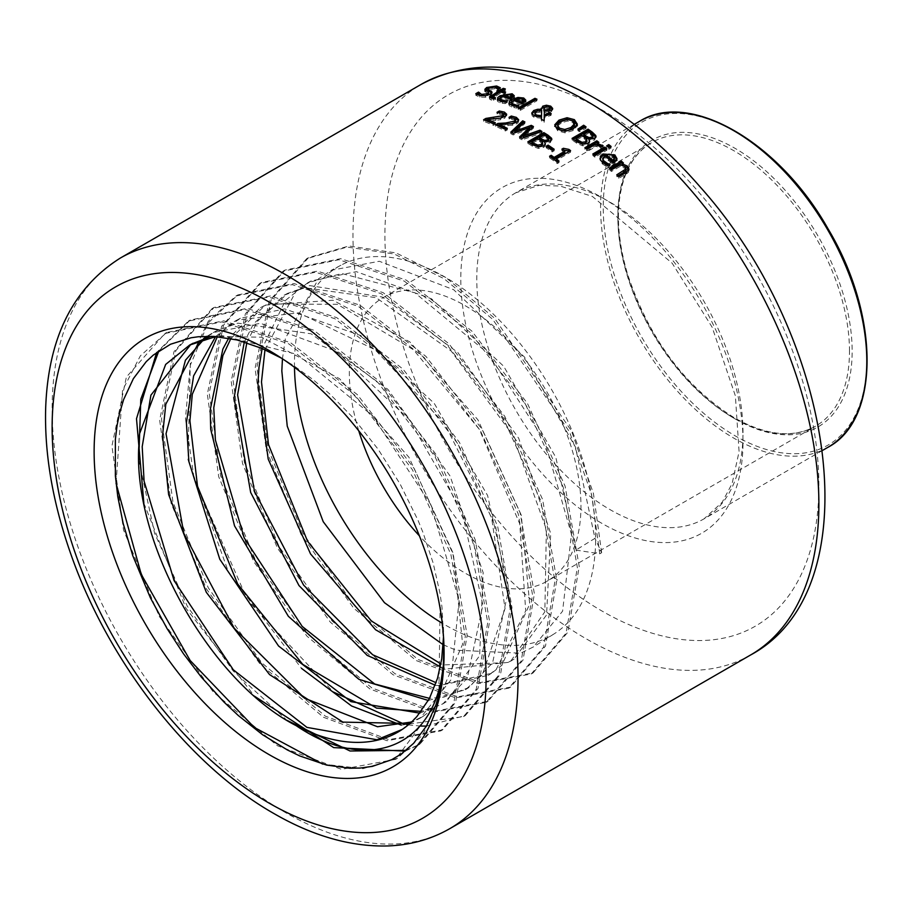 <?xml version="1.0" encoding="UTF-8"?>
<svg xmlns="http://www.w3.org/2000/svg" width="913" height="913" viewBox="0 0 913 913"><rect width="100%" height="100%" fill="white"/><g stroke="black" fill="none" stroke-linecap="round" stroke-linejoin="round"><path stroke-width="0.68" stroke-dasharray="4.57 3.42" d="M443.866 643.277L442.086 618.729L440.089 605.387L443.889 643.859M281.444 358.147L293.119 365.234L313.033 379.591L330.392 394.519L353.08 417.709L378.119 449.23L400.156 484.107L418.165 520.615L423.016 532.553L433.173 563.07L439.975 593.142L442.018 607.373L443.513 636.829M417.127 716.237L402.211 729.43M190.783 344.475L191.65 343.984M211.394 336.292L261.586 337.217L339.556 378.701L408.898 457.23L453.339 553.575L462.617 644.236L434.965 707.096L423.575 716.032L411.523 722.023M409.937 723.473L420.242 718.132L450.908 679.888L459.113 600.514L430.925 504.821L372.55 415.677L297.33 354.415L222.635 335.767L215.936 336.52M203.987 339.202L205.573 337.947M207.867 336.246L216.769 330.746L237.894 323.156L311.105 333.804L387.842 389.292L450.041 475.947L483.148 572.599L479.633 655.66L446.195 701.812L440.819 704.859L421.213 711.375M419.809 713.133L442.851 703.889L467.285 678.188L482.863 605.057L461.989 511.348L409.15 419.432L336.383 351.288L260.445 323.293L213.277 332.583L207.023 336.258M203.599 338.62L201.967 339.83M217.374 336.635L223.742 330.05L240.393 318.283L284.673 308.891L360.795 335.55L434.2 403.306L487.61 495.542L508.598 589.718L492.575 662.884L468.803 687.546L443.866 697.133L429.509 698.377M428.38 700.465L465.47 689.657L482.349 674.741L505.049 608.56L491.616 517.762L444.779 424.031L375.14 349.782L298.745 312.828L236.901 320.098L233.203 322.175L215.628 336.577M230.863 338.563L265.363 305.09L333.017 300.24L409.937 341.976L478.001 419.934L521.243 515.046L529.7 604.086L501.785 665.349L491.422 673.326L444.699 683.791L436.129 682.719M435.25 685.218L438.651 685.652L488.09 675.437L496.193 669.469L525.705 610.843L519.759 523.857L479.314 429.293L413.475 349.759L337.365 304.314L268.548 303.961L260.547 307.624L228.695 338.152M294.488 367.3A212.98 122.97 60 0 1 294.454 364.036A212.98 122.97 60 0 1 340.937 265.227A212.98 122.97 60 0 1 504.216 325.222A212.98 122.97 60 0 1 595.664 537.928A212.98 122.97 60 0 1 553.871 634.033A212.98 122.97 60 0 1 442.234 623.225M264.975 349.759L295.801 291.646L311.299 280.873L356.344 271.675L431.541 298.836L503.702 366.273L555.857 457.447L575.875 550.083L594.979 538.35L575.441 447.096L524.45 357.029L453.635 289.695L379.294 261.278L331.442 270.237L318.569 278.773L285.404 338.324L282.448 358.809M443.182 644.726L456.055 650.193L520.672 653.183L533.318 646.963L562.591 611.185L571.458 534.345L544.719 441.036L488.261 353.559L414.97 292.845L341.724 273.523L307.818 282.722L285.438 300.423L262.157 348.515M557.843 161.738A327.562 189.117 60 0 1 559.007 162.628L557.375 163.564A327.562 189.117 -120 0 0 549.58 157.801L550.779 157.116M569.392 151.307A327.562 189.117 60 0 1 570.568 152.186L556.177 160.494M564.816 152.791A327.562 189.117 -120 0 0 561.917 150.679L563.116 149.994M561.917 149.139L561.917 150.679M570.568 150.634L570.568 152.186M549.58 156.26L549.58 157.801M557.375 162.012L557.375 163.564M559.007 161.065L559.007 162.628M505.129 102.062L505.129 103.626L500.027 102.781L497.619 101.469L497.414 99.62M503.634 95.728L511.246 95.1M514.27 95.739L514.27 97.303L510.39 100.784A327.562 189.117 -120 0 0 502.093 97.988L499.959 100.225M514.03 96.47L514.27 97.303M510.39 99.22L510.39 100.784M502.093 96.413L502.093 97.988M507.331 100.784L507.331 102.347L505.129 103.626M507.206 100.852L507.206 102.313A327.562 189.117 60 0 1 507.331 102.347M504.752 102.028L507.206 102.313M501.237 101.56L504.752 102.29M511.691 97.577L510.356 96.264L507.012 96.025L503.634 97.098A327.562 189.117 60 0 1 509.968 99.197L510.105 99.118M507.012 94.45L507.012 96.025M491.708 92.989L492.073 93.754L490.292 95.671L485.454 97.257L479.827 97.109L475.833 95.294L477.077 94.564M499.103 88.47L500.335 89.348L497.802 90.821A327.562 189.117 -120 0 0 497.642 90.775L494.926 88.709L489.117 89.44L488.717 91.323M488.409 88.31L496.181 87.522M488.843 94.165L486.058 92.361L484.826 90.992L485.225 90.204M480.249 95.591L488.25 94.986M500.335 87.762L500.335 89.348M497.802 89.223L497.802 90.821M497.642 89.189L497.642 90.775M486.058 90.752L486.058 92.361M475.833 93.674L475.833 95.294M516.69 106.559L516.69 108.111L511.588 107.026L509.192 105.543L508.94 103.614M515.194 99.631L522.498 99.186M525.82 100.179L525.82 101.731L521.951 105.28A327.562 189.117 -120 0 0 513.654 101.982L511.508 104.287M525.614 100.875L525.82 101.731M521.951 103.728L521.951 105.28M513.654 100.43L513.654 101.982M518.892 105.28L518.892 106.832L516.69 108.111M518.767 105.349L518.767 106.787A327.562 189.117 60 0 1 518.892 106.832M516.313 106.501L518.767 106.787M513.323 105.999L516.313 106.684M523.252 101.914L521.916 100.464L518.573 100.088L515.194 101.092A327.562 189.117 60 0 1 521.528 103.58L521.551 103.568M518.573 98.524L518.573 100.088M503.462 89.999A327.562 189.117 60 0 1 505.323 90.513L501.876 92.498A327.562 189.117 60 0 1 505.597 93.571L503.919 94.541A327.562 189.117 -120 0 0 500.21 93.457L492.449 98.182L495.405 99.357A327.562 189.117 60 0 1 495.519 99.391L493.705 100.441L491.137 99.974L489.653 99.163L489.961 97.874M498.19 92.909A327.562 189.117 -120 0 0 496.832 92.544L498.19 91.757M505.597 91.996L505.597 93.571M503.919 92.955L503.919 94.541M500.21 91.871L500.21 93.457M492.449 96.595L492.449 98.182M495.405 97.874L495.405 99.357M495.519 97.805L495.519 99.391M493.705 98.855L493.705 100.441M505.323 88.926L505.323 90.513M496.832 90.958L496.832 92.544M536.958 99.209L536.958 100.75L520.273 110.393A327.562 189.117 -120 0 0 518.253 109.514L519.782 108.624M520.273 108.841L520.273 110.393M535.429 100.088A327.562 189.117 60 0 1 536.958 100.75M518.253 107.962L518.253 109.514M549.809 114.445A327.562 189.117 60 0 1 551.19 115.186L544.251 117.937L544.125 122.319A327.562 189.117 -120 0 0 541.386 120.801L541.443 119.295M552.491 109.206L551.429 111.706L548.633 112.63L544.376 112.39L544.262 116.613L545.198 116.191M545.597 106.844L550.71 107.688M537.426 110.85L541.363 110.827L541.295 109.103M541.489 118.302L534.002 117.275L532.176 115.86L531.902 113.828M544.125 111.432L549.124 110.724M550.128 109.526L549.284 108.43L544.97 108.693L543.851 110.302M541.614 111.785L536.479 112.847L534.87 114.855M536.342 116.567L541.5 117.252M543.931 108.191L543.931 109.731M541.363 110.222L541.363 110.827M544.376 110.85L544.376 112.39M544.251 117.937L544.262 116.613M551.19 113.657L551.19 115.186M541.386 119.261L541.386 120.801M544.125 120.778L544.125 122.319M577.358 124.202L577.358 125.743L573.113 130.57L565.044 132.853L557.717 130.799L554.819 125.96M577.278 124.625L577.358 125.743M574.425 125.469L572.542 122.251L567.338 121.007L561.198 123.004L558.14 125.56L557.66 127.067M589.513 141.663L589.239 143.763L587.835 144.984L582.562 145.818L576.674 143.193A327.562 189.117 -120 0 0 572.086 139.929L573.296 139.233M595.847 137.155L594.546 140.1L588.817 140.454M595.892 137.27L596.063 136.539M586.911 141.755L584.331 138.696A327.562 189.117 -120 0 0 581.923 136.973L576.023 140.385M592.891 135.501L592.891 137.053L590.403 134.702A327.562 189.117 -120 0 0 588.371 133.252L583.704 135.946M588.817 139.084L590.517 139.21M588.371 131.7L588.371 133.252M581.923 135.421L581.923 136.973M586.717 139.427L586.717 140.979M588.896 138.856L588.896 140.408M572.086 138.388L572.086 139.929M582.562 144.265L582.562 145.818M584.719 127.489A327.562 189.117 60 0 1 586.032 128.391L579.356 131.666A327.562 189.117 -120 0 0 577.906 130.673L579.036 129.908M586.032 126.85L586.032 128.391M579.356 130.114L579.356 131.666M577.906 129.132L577.906 130.673M605.718 149.355A327.562 189.117 60 0 1 606.848 150.28L594.865 157.196A327.562 189.117 -120 0 0 592.845 155.564L593.975 154.902M594.865 155.632L594.865 157.196M592.845 153.989L592.845 155.564M606.848 148.705L606.848 150.28M603.162 145.818L603.162 147.392L601.062 148.602A327.562 189.117 -120 0 0 600.959 148.511L595.402 145.943L586.899 150.85A327.562 189.117 -120 0 0 584.879 149.298L586.043 148.636M601.062 147.027L601.062 148.602M602.066 146.457L603.162 147.392M600.959 146.947L600.959 148.511M597.102 144.688L598.574 145.201M598.882 142.371L598.882 143.934L597.102 144.962M595.402 144.391L595.402 145.943M597.73 143.044A327.562 189.117 60 0 1 598.882 143.934M586.899 149.298L586.899 150.85M584.879 147.746L584.879 149.298M607.476 165.002L609.941 165.835A327.562 189.117 60 0 1 610.055 165.938L607.853 167.205L602.751 164.214L600.343 161.327L600.001 158.782M616.903 159.353L616.994 160.3L613.125 164.488A327.562 189.117 -120 0 0 604.828 157.321L602.683 160.14M614.415 159.878L613.091 157.378L609.747 155.883L606.369 156.431M609.747 154.308L609.747 155.883M604.828 155.746L604.828 157.321M609.941 164.408L609.941 165.835M610.055 164.34L610.055 165.938M607.853 165.618L607.853 167.205M613.125 162.891L613.125 164.488M616.994 158.714L616.994 160.3M611.082 146.468L611.082 148.032L608.982 149.241A327.562 189.117 -120 0 0 606.689 147.381L607.818 146.731M608.982 147.678L608.982 149.241M609.952 147.119A327.562 189.117 60 0 1 611.082 148.032M606.689 145.818L606.689 147.381M628.852 169.852L628.441 172.26L626.58 173.847L618.797 178.332A327.562 189.117 -120 0 0 616.777 176.426L617.839 175.821M622.312 163.575A327.562 189.117 60 0 1 623.385 164.545L622.061 165.321L623.054 165.55M625.907 170.571L624.914 168.312L620.361 166.303L611.402 171.473A327.562 189.117 -120 0 0 609.382 169.647L610.466 169.019M620.361 164.694L620.361 166.303M611.402 169.875L611.402 171.473M609.382 168.049L609.382 169.647M623.385 162.948L623.385 164.545M616.777 174.817L616.777 176.426M618.797 176.723L618.797 178.332M495.325 122.741L495.325 124.294L493.477 125.355A327.562 189.117 -120 0 0 483.628 121.292L485.237 120.368M493.477 123.814L493.477 125.355M493.796 123.62A327.562 189.117 60 0 1 495.325 124.294M483.628 119.74L483.628 121.292M495.85 118.793L495.85 120.345L487.485 121.018M500.712 118.119L500.712 119.671L495.85 120.345M487.485 119.854L500.37 118.199M506.464 115.118L504.741 118.188L500.712 119.671M499.32 112.436L501.979 112.95M503.668 115.825L502.355 114.65L497.151 113.92A327.562 189.117 -120 0 0 497.037 113.874L499.32 112.561M497.037 112.322L497.037 113.874M499.594 112.47L499.594 114.022M497.151 112.367L497.151 113.92M505.882 129.19A327.562 189.117 60 0 1 507.32 129.897L505.471 130.97A327.562 189.117 -120 0 0 495.611 126.302L497.117 125.435M518.481 120.619L518.242 122.525L516.724 123.757L512.707 125.195L499.468 126.142M515.651 121.224L514.35 119.911L509.146 118.964A327.562 189.117 -120 0 0 509.02 118.907L512.284 117.743M499.468 124.921L511.097 123.906M509.146 117.412L509.146 118.964M511.577 117.606L511.577 119.158M509.02 117.355L509.02 118.907M512.707 123.654L512.707 125.195M507.833 124.191L507.833 125.732M495.611 124.761L495.611 126.302M505.471 129.429L505.471 130.97M507.32 128.356L507.32 129.897M540.291 132.02A327.562 189.117 60 0 1 541.934 133.001L521.951 139.849A327.562 189.117 -120 0 0 519.565 138.479L520.57 137.521M541.934 131.461L541.934 133.001M521.951 138.32L521.951 139.849M519.565 136.95L519.565 138.479M533.443 126.542L533.443 128.082L523.252 137.635M532.405 127.512A327.562 189.117 60 0 1 533.443 128.082M529.574 129.007L513.152 134.941A327.562 189.117 -120 0 0 510.801 133.697L511.839 132.705M513.152 133.401L513.152 134.941M514.852 132.784L529.574 127.5M510.801 132.157L510.801 133.697M524.884 121.954L524.884 123.483L514.852 132.819M523.811 122.935A327.562 189.117 60 0 1 524.884 123.483M545.266 144.243L545.015 146.24L543.6 147.438L538.328 148.431L532.439 146.217A327.562 189.117 -120 0 0 527.862 143.375L529.152 142.622M551.612 139.837L550.322 142.633L544.582 143.181M551.635 139.894L551.84 139.164M542.676 144.482L540.108 141.732A327.562 189.117 -120 0 0 537.7 140.225L531.8 143.638M548.667 138.32L548.667 139.86L546.179 137.772A327.562 189.117 -120 0 0 544.148 136.505L539.469 139.198M544.582 141.914L546.59 141.892M544.148 134.964L544.148 136.505M537.7 138.685L537.7 140.225M542.493 142.223L542.493 143.763M544.662 141.595L544.662 143.136M527.862 141.835L527.862 143.375M538.328 146.89L538.328 148.431M554.168 149.264L554.168 150.805L552.228 151.935A327.562 189.117 -120 0 0 546.179 147.78L547.412 147.061M552.228 150.383L552.228 151.935M552.958 149.96A327.562 189.117 60 0 1 554.168 150.805M546.179 146.24L546.179 147.78M575.875 550.083L599.784 553.792L601.644 552.707L594.979 538.35M440.328 666.901L447.518 668.887L508.929 662.302L510.709 661.217L544.856 611.767L546.373 529.449L512.661 435.033L451.227 351.071L376.156 297.684L304.759 287.743L284.183 295.184L253.494 323.887L244.307 341.953M601.644 552.707L593.404 493.374L571.458 430.936L494.515 318.158L445.989 277.666L396.037 252.901L348.892 245.996L308.526 257.649L271.024 300.115L256.941 367.277L268.182 449.082L302.888 533.249L355.545 607.077L417.937 659.426L480.341 682.513L533.078 672.915L567.92 632.138L579.23 566.471L565.079 486.081L527.406 403.329L471.69 330.94L406.194 280.074L340.686 258.664L284.947 270.1L247.252 312.714L233.066 380.185L244.387 462.4L279.287 546.967L332.218 621.102L394.907 673.68L457.618 696.824L510.584 687.101L545.495 646.073L556.804 580.132L542.596 499.445L504.786 416.385L448.876 343.71L383.14 292.651L317.404 271.127L261.426 282.505L223.491 325.245L209.203 393.024L220.581 475.639L255.64 560.593L308.822 635.094L371.842 687.934L434.862 711.136L488.056 701.264L523.058 660.019L534.39 593.804L520.113 512.786L482.132 429.384L425.994 356.458L360.03 305.204L294.043 283.555L237.825 294.922L208.153 322.974L190.258 365.291L185.453 418.588L194.115 478.674L247.571 600.092L333.348 692.02M404.527 724.294L406.787 724.682M408.248 724.911L420.163 726.04M426.417 726.086L465.356 715.53L500.564 674.125L511.988 607.613L497.642 526.185L459.456 442.394L403.044 369.126L336.771 317.667L270.476 295.949L214.03 307.476L175.855 350.626L161.521 418.953L172.979 502.184L208.29 587.812L261.883 662.929L325.405 716.203L388.938 739.656L442.611 729.841L478.058 688.311L489.585 621.491L475.182 539.674L436.836 455.484L380.173 381.862L313.581 330.141L246.967 308.366L190.292 320.018L158.828 350.923M138.742 459.867L154.548 533.112L187.291 606.198L233.226 670.998L287.024 720.368M406.068 750.36L419.946 744.118L455.576 702.439L467.159 635.334L452.734 553.198L414.274 468.654L357.405 394.69L290.539 342.706L223.651 320.817L166.737 332.469L140.328 355.887L122.536 390.285L116.065 483.376M322.688 764.078L362.986 768.666L397.475 758.281L422.696 734.999L438.833 700.237L440.089 605.387M599.784 553.792L591.544 494.458L569.598 432.009L492.643 319.242L444.117 278.739L394.176 253.985L347.031 247.069L306.654 258.721L269.164 301.187L255.069 368.35L266.322 450.166L301.016 534.333L353.685 608.149L416.066 660.51L478.48 683.586L531.218 673.999L566.06 633.211L577.37 567.544L563.218 487.154L525.534 404.402L469.83 332.012L404.333 281.147L338.826 259.737L283.087 271.172L245.38 313.798L231.206 381.257L242.516 463.473L277.415 548.04L330.346 622.175L393.035 674.753L455.747 697.909L508.724 688.174L543.623 647.146L554.944 581.204L540.736 500.518L502.915 417.458L447.005 344.783L381.28 293.735L315.544 272.2L259.566 283.578L221.619 326.318L207.342 394.096L218.709 476.712L253.78 561.666L306.962 636.167L369.97 689.007L433.002 712.208L486.195 702.337L521.186 661.092L532.53 594.877L518.242 513.859L480.272 430.468L424.123 357.531L358.158 306.289L292.183 284.628L235.965 296.006L208.301 321.193L190.44 358.604L187.964 459.673L228.741 572.793L301.484 668.35M401.218 725.105L463.496 716.602L498.692 675.209L510.127 608.686L495.782 527.258L457.596 443.467L401.184 370.21L334.911 318.74L268.616 297.033L212.17 308.548L173.984 351.71L159.649 420.026L171.108 503.257L206.418 588.885L260.022 664.013L323.544 717.287L387.078 740.728L440.739 730.914L476.187 689.395L487.725 622.575L473.322 540.747L434.976 456.557L378.313 382.935L311.71 331.214L245.106 309.439L188.432 321.102L156.671 352.464M143.866 503.211L185.99 608.252L254.647 696.311M405.121 751.125L418.086 745.191L453.704 703.512L465.299 636.418L450.862 554.271L412.414 469.727L355.545 395.763L288.668 343.779L221.791 321.89L164.876 333.542L126.382 377.058L111.922 445.966L123.517 529.939L159.204 616.309L213.311 692.031L277.381 745.716L341.485 769.328L395.614 759.354L435.912 704.927M246.807 342.729L257.489 321.273L287.675 293.347L309.769 285.598L382.216 296.999L457.79 352.452L518.71 438.297L550.71 533.534L546.556 614.94L514.042 659.106L507.708 662.633L444.003 664.892L440.899 663.899M358.763 430.81A163.781 94.564 60 0 1 349.337 372.527A163.781 94.564 60 0 1 383.255 297.547A163.781 94.564 60 0 1 509.465 341.428A163.781 94.564 60 0 1 580.953 506.247A163.781 94.564 60 0 1 547.035 581.227A163.781 94.564 60 0 1 419.375 535.805M500.027 101.217L500.027 102.781M511.497 98.581L511.497 100.156M502.629 101.8L502.629 103.363M510.356 94.69L510.356 96.264M494.926 87.1L494.926 88.709M489.117 87.819L489.117 89.44M490.292 94.073L490.292 95.671M485.454 95.66L485.454 97.257M479.827 95.5L479.827 97.109M488.215 91.825L488.215 93.423M511.588 105.463L511.588 107.026M523.058 103.101L523.058 104.653M514.19 106.193L514.19 107.745M521.916 98.912L521.916 100.464M494.504 95.169L494.504 96.755M491.137 98.387L491.137 99.974M544.97 107.152L544.97 108.693M549.284 106.889L549.284 108.43M536.479 111.306L536.479 112.847M539.389 110.325L539.389 111.865M551.429 110.176L551.429 111.706M548.633 111.101L548.633 112.63M534.002 115.734L534.002 117.275M550.151 114.251L550.151 115.791M573.113 129.03L573.113 130.57M565.044 131.312L565.044 132.853M557.717 129.258L557.717 130.799M572.542 120.721L572.542 122.251M567.338 119.477L567.338 121.007M561.198 121.463L561.198 123.004M590.403 133.161L590.403 134.702M584.331 137.144L584.331 138.696M594.546 138.548L594.546 140.1M587.835 143.421L587.835 144.984M576.674 141.641L576.674 143.193M599.955 146.034L599.955 147.598M613.091 155.792L613.091 157.378M605.353 164.397L605.353 165.983M602.751 162.628L602.751 164.214M614.221 162.263L614.221 163.849M624.914 166.702L624.914 168.312M626.58 172.226L626.58 173.847M504.741 116.636L504.741 118.188M502.355 113.098L502.355 114.65M514.35 118.37L514.35 119.911M516.724 122.216L516.724 123.757M546.179 136.231L546.179 137.772M540.108 140.191L540.108 141.732M550.322 141.093L550.322 142.633M543.6 145.897L543.6 147.438M532.439 144.688L532.439 146.217M750.646 654.963A329.445 190.212 60 0 1 585.918 638.644A329.445 190.212 60 0 1 352.966 235.155A329.445 190.212 60 0 1 421.201 84.35M120.356 258.037A329.445 190.212 -120 0 0 52.132 408.853A329.445 190.212 -120 0 0 285.084 812.342A329.445 190.212 -120 0 0 449.801 828.65M849.489 351.208A163.781 94.564 -120 0 0 778.002 186.389A163.781 94.564 -120 0 0 651.791 142.508A163.781 94.564 -120 0 0 617.873 217.488A163.781 94.564 -120 0 0 733.687 418.074A163.781 94.564 -120 0 0 815.571 426.188A163.781 94.564 -120 0 0 849.489 351.208M735.011 418.839A165.664 95.648 60 0 1 617.873 215.947A165.664 95.648 60 0 1 735.011 148.317A165.664 95.648 60 0 1 852.16 351.208A165.664 95.648 60 0 1 735.011 418.839M866.802 359.665A186.378 107.597 -120 0 0 735.011 131.404A186.378 107.597 -120 0 0 603.231 207.491A186.378 107.597 -120 0 0 735.011 435.752A186.378 107.597 -120 0 0 866.802 359.665M827.806 447.381A188.261 108.693 60 0 1 733.687 438.057A188.261 108.693 60 0 1 600.571 207.491A188.261 108.693 60 0 1 639.557 121.315M742.999 432.671A188.261 108.693 -120 0 0 660.829 243.223A188.261 108.693 -120 0 0 515.754 192.791A188.261 108.693 -120 0 0 476.769 278.967A188.261 108.693 -120 0 0 609.884 509.534A188.261 108.693 -120 0 0 704.014 518.858A188.261 108.693 -120 0 0 742.999 432.671M601.895 523.366A199.548 115.209 60 0 1 460.791 278.967A199.548 115.209 60 0 1 601.895 197.505A199.548 115.209 60 0 1 742.999 441.892A199.548 115.209 60 0 1 601.895 523.366M818.881 485.705A306.859 177.168 -120 0 0 601.895 109.88A306.859 177.168 -120 0 0 384.921 235.155A306.859 177.168 -120 0 0 601.895 610.98A306.859 177.168 -120 0 0 818.881 485.705M288.154 362.119L274.733 353.867M443.456 627.277L443.844 641.325M443.889 643.14L443.992 647.043M400.967 730.263L400.339 730.651M423.575 716.032L420.242 718.132M216.769 330.734L213.277 332.583M446.195 701.8L442.862 703.9M240.393 318.272L236.912 320.109M468.803 687.569L465.47 689.669M264.028 305.798L260.547 307.635M491.422 673.326L488.09 675.426M340.937 265.227L331.442 270.237M311.299 280.862L307.807 282.699M553.871 634.033L533.318 646.963M497.186 100.441L497.186 98.866M514.27 97.2L514.27 95.637M492.073 93.754L492.073 92.156M508.746 104.413L508.746 102.849M525.831 101.617L525.831 100.065M489.505 98.718L489.505 97.132M552.696 110.005L552.696 108.464M541.158 109.822L541.158 108.282M531.731 114.593L531.731 113.052M577.37 125.423L577.37 123.883M589.65 142.462L589.65 140.899M617.005 160.14L617.005 158.554M599.909 159.547L599.909 157.972M628.977 170.663L628.977 169.053M506.681 115.883L506.681 114.33M518.675 121.383L518.675 119.843M545.426 145.019L545.426 143.478M306.654 258.721L308.526 257.649M531.218 673.999L533.078 672.915M283.087 271.172L284.947 270.1M508.724 688.174L510.584 687.101M259.566 283.578L261.426 282.505M486.195 702.337L488.056 701.264M235.965 296.006L237.825 294.922M463.496 716.602L465.356 715.53M212.17 308.548L214.03 307.476M440.739 730.914L442.611 729.841M188.432 321.102L190.292 320.018M418.086 745.191L419.946 744.118M164.876 333.542L166.737 332.469M395.614 759.354L397.475 758.281M287.663 293.335L284.183 295.173M514.042 659.095L510.698 661.195M383.255 297.547L651.791 142.508C633.451 153.361 622.586 173.139 619.185 201.841C616.926 223.913 619.767 248.165 627.71 274.573C649.303 338.94 684.944 386.747 734.623 417.983C766.452 435.684 793.431 438.411 815.571 426.188L547.035 581.227M634.273 124.362L515.754 192.791L539.184 185.35L560.194 186.058L592.434 196.466L672.196 263.241L712.129 327.162L735.364 395.843L739.085 451.604L732.123 483.559L722.194 502.253L704.014 518.858L822.522 450.429"/><path stroke-width="1.37" d="M443.889 643.859L443.341 665.976L439.347 692.602L435.912 704.927M215.936 336.52L189.653 345.068L165.664 364.435L139.495 433.926L138.673 448.534C134.222 547.583 212.33 682.924 296.223 725.687C375.551 779.599 445.898 740.101 443.901 647.34L443.866 643.277M435.9 704.916L426.462 726.018L413.657 743.273L401.537 753.807L391.768 759.662L372.413 766.361L360.144 768.05L349.759 768.232L326.649 765.071L299.772 755.953L287.344 749.938L262.624 734.76L238.407 715.621L223.959 702.04L201.408 677.206L183.467 653.742L167.045 628.543L150.337 597.684L132.819 555.8L123.129 523.366L117.766 496.489L115.369 475.764L115.358 439.495L117.081 425.412L119.489 413.532L123.643 399.529L133.401 378.598L146.274 361.605L153.338 355.054L170.526 344.247L191.102 337.764L198.315 336.749L213.916 336.395L237.163 339.978L261.506 348.241L281.444 358.147M444.083 653.594A247.457 142.873 -120 0 0 443.992 647.043A247.457 142.873 -120 0 0 274.733 353.867A247.457 142.873 -120 0 0 94.165 447.233A247.457 142.873 -120 0 0 267.235 753.522A247.457 142.873 -120 0 0 444.083 653.594M402.211 729.43L376.864 739.747L306.939 727.387L233.272 669.777L174.086 580.611L144.083 481.151L142.2 446.64L150.919 395.135L190.783 344.475M443.513 636.829L441.709 658.946L437.521 678.291L429.35 698.673L417.127 716.226A219.896 126.953 60 0 1 400.339 730.651A219.896 126.953 60 0 1 296.223 725.698M191.65 343.984L211.394 336.292M411.523 722.023L377.503 726.748L304.577 698.24L234.207 628.224L183.821 533.363L166.04 433.766M201.967 339.83L198.874 342.352L165.789 404.231L162.537 435.604L168.631 494.572L206.304 592.297L269.518 674.547L342.9 722.115L409.937 723.473M166.04 433.686L185.442 360.213L203.987 339.202M205.573 337.947L207.867 336.246M421.213 711.375L376.544 708.1L302.751 664.379L237.7 584.023L197.505 486.184L189.915 420.756L192.301 394.222L217.374 336.635M215.628 336.577L193.602 375.905L186.4 422.662L188.888 461.579L219.782 559.224L278.568 646.005L350.946 701.652L419.809 713.133M207.023 336.258L203.599 338.62M429.509 698.377L374.695 683.997L302.192 626.409L244.285 538.054L215.388 439.998L213.768 407.814L222.875 355.648L230.863 338.563M228.695 338.152L222.852 349.086L210.241 409.72L210.698 429.281L234.538 525.877L288.337 616.275L358.969 679.363L428.38 700.465M436.129 682.719L372.687 654.769L303.561 585.062L254.442 491.24L237.608 394.941M244.307 341.953L234.07 397.863L250.664 492.438L298.962 585.518L367.129 655.351L435.25 685.218M282.448 358.809L281.82 370.895L287.241 426.131L323.225 521.7L384.464 602.694L443.182 644.726M440.899 663.899L371.271 620.931L307.498 541.147L268.502 444.551L261.483 381.931L264.975 349.759M262.157 348.515L258.972 367.494L257.945 383.825M442.234 623.225A212.98 122.97 60 0 1 294.488 367.3M556.177 158.942A329.445 190.212 60 0 1 559.007 161.065L557.375 162.012A329.445 190.212 -120 0 0 549.58 156.26L551.212 155.313A329.445 190.212 60 0 1 554.111 157.424L564.816 151.238A329.445 190.212 -120 0 0 561.917 149.139L563.378 148.294L568.913 149.401A329.445 190.212 60 0 1 570.568 150.634L556.177 158.942L556.177 160.494A327.562 189.117 60 0 1 557.843 161.738M563.116 149.994L568.913 150.953A327.562 189.117 60 0 1 569.392 151.307M550.779 157.116L551.212 156.865A327.562 189.117 60 0 1 554.111 158.976L564.816 152.791L564.816 151.238M563.378 148.294L563.378 149.835M554.111 157.424L554.111 158.976M568.913 149.401L568.913 150.953M551.212 155.313L551.212 156.865M497.414 99.62L503.634 95.728M504.752 100.727L507.206 100.75A329.445 190.212 60 0 1 507.331 100.784L505.129 102.062L497.711 99.985L497.79 97.52L500.198 95.694L512.125 93.777L514.27 95.739L510.39 99.22A329.445 190.212 -120 0 0 502.093 96.413L500.404 97.68L500.221 99.323L504.752 100.727L504.752 102.028M511.246 95.1L514.27 97.303M499.959 98.65L499.959 100.225L501.237 101.56M509.968 99.197L511.691 97.577L511.691 96.002L510.356 94.69L507.012 94.45L503.634 95.523A329.445 190.212 60 0 1 509.968 97.634L511.714 95.819L511.691 97.2M509.968 97.634L509.968 99.072M503.634 95.523L503.634 96.904M488.717 91.323L488.717 89.714L492.073 92.156L490.292 94.073L485.454 95.66L479.827 95.5L475.833 93.674L478.503 92.133A329.445 190.212 60 0 1 478.652 92.167L481.516 94.404L487.736 93.708L488.215 91.825L484.826 89.371L486.675 87.5L496.626 86.005L500.335 87.762L497.802 89.223A329.445 190.212 -120 0 0 497.642 89.189L494.926 87.1L489.117 87.819L488.717 89.714L488.033 88.938L488.067 90.741L491.708 92.989M496.181 87.522L499.103 88.47M484.826 90.992L488.409 88.31M487.736 95.306L488.215 93.423M477.077 94.564L478.503 93.754A327.562 189.117 60 0 1 478.652 93.777L480.249 95.591M488.843 94.165L488.215 91.825M478.652 92.167L478.652 93.777M478.503 92.133L478.503 93.754M508.94 103.614L515.194 99.631M516.313 105.132L518.767 105.235A329.445 190.212 60 0 1 518.892 105.28L516.69 106.559L509.328 104.128L509.294 101.503L511.759 99.585L517.945 97.463L523.685 97.999L525.82 100.179L521.951 103.728A329.445 190.212 -120 0 0 513.654 100.43L511.965 101.72L511.828 103.511L516.313 105.132L516.313 106.501M522.498 99.186L525.82 101.731M511.508 102.724L511.896 105.143L513.403 106.022M521.528 102.028L521.528 103.557L523.252 101.914L523.252 100.362L521.916 98.912L518.573 98.524L515.194 99.54A329.445 190.212 60 0 1 521.528 102.028L523.275 100.156L523.252 101.514M515.194 99.54L515.194 101.012M493.397 99.106L492.358 98.421L492.358 96.789M498.19 91.757L498.498 91.585A327.562 189.117 60 0 1 499.856 91.939L503.303 89.953A327.562 189.117 60 0 1 503.462 89.999M489.961 97.874L498.19 92.909L498.19 91.311A329.445 190.212 -120 0 0 496.832 90.958L498.498 89.988A329.445 190.212 60 0 1 499.856 90.353L503.303 88.367A329.445 190.212 60 0 1 505.323 88.926L501.876 90.912A329.445 190.212 60 0 1 505.597 91.996L503.919 92.955A329.445 190.212 -120 0 0 500.21 91.871L492.358 96.835M492.449 96.595L495.405 97.874M495.405 97.771A329.445 190.212 60 0 1 495.519 97.805L493.705 98.855L489.505 97.132L498.19 91.311M501.876 90.912L501.876 92.35M503.303 88.367L503.303 89.953M499.856 90.353L499.856 91.939M498.498 89.988L498.498 91.585M536.958 99.209L520.273 108.841A329.445 190.212 -120 0 0 518.253 107.962L534.938 98.33A329.445 190.212 60 0 1 536.958 99.209M534.938 98.33L534.938 99.871A327.562 189.117 60 0 1 535.429 100.088M519.782 108.624L534.938 99.871M544.262 116.613L549.09 114.057A327.562 189.117 60 0 1 549.809 114.445M549.866 107.323L552.491 109.206M541.295 109.103L542.767 107.711L546.419 106.775M531.902 113.828L533.751 112.059L537.631 110.827M541.443 119.295L541.489 116.761L534.002 115.734L531.731 113.052L533.751 110.519L537.631 109.286L541.363 109.286L541.363 110.222M548.291 111.135L550.128 109.526L549.284 106.889L544.97 107.152L543.931 108.191L543.851 110.302M543.931 109.731L544.353 111.477M541.5 117.252L541.614 110.245L536.479 111.306L534.87 113.212L536.342 115.027L541.5 115.711L541.489 117.252M536.342 115.027L536.353 116.579L535.189 115.711L534.87 113.315M543.931 108.191L544.125 111.432M544.125 109.891L547.024 109.971L547.024 111.181M547.024 109.971L550.128 107.985M541.5 115.711L541.614 110.245M541.158 108.282L541.363 109.286L542.767 106.17L546.419 105.235L546.419 106.593M546.419 105.235L550.71 106.148L552.696 108.464L551.429 110.176L548.633 111.101L544.376 110.85L544.125 120.778A329.445 190.212 -120 0 0 541.386 119.261L541.489 116.761M544.262 115.072L549.09 112.516L549.09 114.057M549.09 112.516A329.445 190.212 60 0 1 551.19 113.657L544.251 116.396M567.064 117.731L574.368 119.649L577.358 124.202L573.113 129.03L565.044 131.312L557.717 129.258L554.739 124.83L558.984 120.139L567.064 117.731L567.064 119.261L574.368 121.189L577.358 125.743M554.739 126.371L558.984 121.68L567.064 119.261M574.425 125.469L574.471 123.426L574.425 125.469L570.899 129.11L567.441 130.605L562.168 130.81L559.578 129.749L558.105 128.425L557.66 125.526L559.578 128.208L564.77 129.498L570.899 127.569L574.425 123.928L572.542 120.721L567.338 119.477L561.198 121.463L558.414 123.654L557.66 125.526M588.817 138.902L589.604 141.355L587.835 143.421L582.562 144.265L576.674 141.641A329.445 190.212 -120 0 0 572.086 138.388L588.063 129.167A329.445 190.212 60 0 1 592.297 132.168L595.847 135.603L594.546 138.548L588.817 138.902L589.513 141.663M573.296 139.233L588.063 130.707A327.562 189.117 60 0 1 592.297 133.72L595.892 137.27M576.023 138.833A329.445 190.212 60 0 1 577.746 140.066L582.049 142.314L585.53 141.823L586.717 139.427L584.331 137.144A329.445 190.212 -120 0 0 581.923 135.421L576.023 138.833L576.023 140.385A327.562 189.117 60 0 1 577.746 141.606L582.049 143.866L585.53 143.375L586.717 140.979M590.517 139.21L592.971 137.441L592.971 135.889L590.403 133.161A329.445 190.212 -120 0 0 588.371 131.7L583.704 134.405A329.445 190.212 60 0 1 586.112 136.128L589.09 137.601L592.035 137.076L592.891 135.501M583.704 134.405L583.704 135.946A327.562 189.117 60 0 1 586.112 137.68L589.09 139.153M582.049 142.314L582.049 143.866M586.911 141.755L586.717 139.427M596.063 136.539L595.847 137.155M588.063 129.167L588.063 130.707M583.647 125.229A329.445 190.212 60 0 1 586.032 126.85L579.356 130.114A329.445 190.212 -120 0 0 577.906 129.132L583.647 125.229L583.647 126.77A327.562 189.117 60 0 1 584.719 127.489M579.036 129.908L583.647 126.77M593.975 154.902L604.828 148.636A327.562 189.117 60 0 1 605.718 149.355M604.828 147.073A329.445 190.212 60 0 1 606.848 148.705L594.865 155.632A329.445 190.212 -120 0 0 592.845 153.989L604.828 147.073L604.828 148.636M597.102 143.409L603.162 145.818L601.062 147.027A329.445 190.212 -120 0 0 600.959 146.947L595.402 144.391L586.899 149.298A329.445 190.212 -120 0 0 584.879 147.746L596.862 140.819A329.445 190.212 60 0 1 598.882 142.371L597.102 143.409L597.102 144.688M598.574 145.201L602.066 146.457M596.862 140.819L596.862 142.382A327.562 189.117 60 0 1 597.73 143.044M586.043 148.636L596.862 142.382M609.941 164.237A329.445 190.212 60 0 1 610.055 164.34L607.853 165.618L602.751 162.628L600.503 160.049L600.446 156.169L602.922 153.966L614.86 154.936L616.994 158.714L613.125 162.891A329.445 190.212 -120 0 0 604.828 155.746L602.683 158.463L603.059 161.51L607.476 165.002L607.476 163.416L609.941 164.408M600.001 158.782L602.922 155.541L609.119 154.126L614.86 156.522L616.994 160.3M606.369 154.856A329.445 190.212 60 0 1 612.703 160.277L614.415 158.291L613.091 155.792L609.747 154.308L606.369 154.856L606.369 156.431A327.562 189.117 60 0 1 612.703 161.863L614.415 159.296M612.703 160.277L612.703 161.863M602.683 158.565L603.561 160.665L607.476 163.416M611.082 146.468L608.982 147.678A329.445 190.212 -120 0 0 606.689 145.818L608.788 144.608A329.445 190.212 60 0 1 611.082 146.468M608.788 144.608L608.788 146.171A327.562 189.117 60 0 1 609.952 147.119M607.818 146.731L608.788 146.171M622.061 165.321L627.368 167.695L628.852 169.852M610.466 169.019L621.376 162.731A327.562 189.117 60 0 1 622.312 163.575M617.839 175.821L623.613 172.489L625.907 170.571L625.907 169.578M621.376 161.133A329.445 190.212 60 0 1 623.385 162.948L622.061 163.724L627.368 166.086L628.977 169.053L626.58 172.226L618.797 176.723A329.445 190.212 -120 0 0 616.777 174.817L625.907 168.962L624.914 166.702L620.361 164.694L611.402 169.875A329.445 190.212 -120 0 0 609.382 168.049L621.376 161.133L621.376 162.731M622.061 163.724L622.061 165.173M485.899 118.428L502.447 115.768L503.668 114.273L502.355 113.098L497.151 112.367A329.445 190.212 -120 0 0 497.037 112.322L499.32 111.009L504.364 112.094L506.681 114.239L505.676 115.997L500.712 118.119L487.485 119.455A329.445 190.212 60 0 1 495.325 122.741L493.477 123.814A329.445 190.212 -120 0 0 483.628 119.74L485.899 118.428L485.899 119.991L487.485 119.854M487.485 119.455L487.485 121.018A327.562 189.117 60 0 1 493.796 123.62M485.237 120.368L485.899 119.991M500.37 118.199L503.679 115.928L503.668 114.273M501.979 112.95L506.464 115.118M499.32 111.009L499.32 112.436M499.468 124.602A329.445 190.212 60 0 1 507.32 128.356L505.471 129.429A329.445 190.212 -120 0 0 495.611 124.761L497.882 123.449L505.585 123.004L514.441 121.212L515.651 119.671L514.35 118.37L509.146 117.412A329.445 190.212 -120 0 0 509.02 117.355L511.303 116.042L516.347 117.378L518.675 119.74L517.671 121.566L512.707 123.654L499.468 124.602L499.468 126.142A327.562 189.117 60 0 1 505.882 129.19M511.303 117.594L516.347 118.918L518.481 120.619M511.097 123.906L514.441 122.753L515.662 121.326L515.651 119.671M497.117 125.435L499.468 124.921M511.303 116.042L511.303 117.572M497.882 123.449L497.882 124.99M531.275 125.343L531.275 126.884L513.152 133.401A329.445 190.212 -120 0 0 510.801 132.157L522.692 120.836A329.445 190.212 60 0 1 524.884 121.954L514.852 131.278L531.275 125.343A329.445 190.212 60 0 1 533.443 126.542L523.252 136.094L539.845 130.217A329.445 190.212 60 0 1 541.934 131.461L521.951 138.32A329.445 190.212 -120 0 0 519.565 136.95L529.574 127.478L529.574 129.007L520.57 137.521M539.845 130.217L539.845 131.757A327.562 189.117 60 0 1 540.291 132.02M523.252 136.094L523.252 137.635L539.845 131.757M531.275 126.884A327.562 189.117 60 0 1 532.405 127.512M514.852 131.278L514.852 132.784M522.692 120.836L522.692 122.376A327.562 189.117 60 0 1 523.811 122.935M511.839 132.705L522.692 122.376M544.582 141.641L545.381 143.912L543.6 145.897L538.328 146.89L532.439 144.688A329.445 190.212 -120 0 0 527.862 141.835L543.84 132.613A329.445 190.212 60 0 1 548.062 135.238L551.612 138.297L550.322 141.093L544.582 141.641L545.266 144.243M529.152 142.622L543.84 134.154A327.562 189.117 60 0 1 548.062 136.779L551.635 139.894M531.8 142.097A329.445 190.212 60 0 1 533.523 143.17L537.814 145.099L541.295 144.494L542.493 142.223L540.108 140.191A329.445 190.212 -120 0 0 537.7 138.685L531.8 142.097L531.8 143.638A327.562 189.117 60 0 1 533.523 144.71L537.814 146.639L541.295 146.034L542.493 143.763M546.59 141.892L548.747 140.225L548.747 138.685L546.179 136.231A329.445 190.212 -120 0 0 544.148 134.964L539.469 137.658A329.445 190.212 60 0 1 541.877 139.175L544.856 140.431L547.811 139.815L548.667 138.32M539.469 137.658L539.469 139.198A327.562 189.117 60 0 1 541.877 140.705L544.856 141.972M537.814 145.099L537.814 146.639M542.676 144.482L542.493 142.223M551.84 139.164L551.612 139.837M543.84 132.613L543.84 134.154M554.168 149.264L552.228 150.383A329.445 190.212 -120 0 0 546.179 146.24L548.12 145.11A329.445 190.212 60 0 1 554.168 149.264M548.12 145.11L548.12 146.651A327.562 189.117 60 0 1 552.958 149.96M547.412 147.061L548.12 146.651M257.945 383.837L268.217 459.125L310.546 553.929L375.574 629.753L440.328 666.901M333.348 692.02L404.527 724.294M406.787 724.682L408.248 724.911M420.163 726.04L426.417 726.086M158.828 350.923L140.807 399.175L138.742 459.867M287.024 720.368L350.044 751L406.068 750.36M116.065 483.376L141.253 574.368L190.121 660.464L254.259 727.399L322.688 764.078M301.484 668.35L351.573 705.977L401.218 725.105M156.671 352.464L136.505 418.713L143.866 503.211M254.647 696.311L333.69 747.61L405.121 751.125M237.608 394.861L246.807 342.729M419.375 535.805A163.781 94.564 60 0 1 358.763 430.81M500.198 95.694L500.198 97.269M512.125 93.777L512.125 95.351M501.762 100.19L501.762 101.663M496.626 86.005L496.626 87.614M491.148 90.958L491.148 92.555M486.675 87.5L486.675 89.12M487.736 93.708L487.736 95.146M481.516 94.404L481.516 95.785M511.759 99.585L511.759 101.149M523.685 97.999L523.685 99.563M513.323 104.436L513.323 105.999M493.397 97.52L493.397 98.821M491.548 95.146L491.548 96.744M549.124 109.183L549.124 110.724M550.71 106.148L550.71 107.688M542.767 106.17L542.767 107.711M537.631 109.286L537.631 110.781M533.751 110.519L533.751 112.059M574.368 119.649L574.368 121.189M558.984 120.139L558.984 121.68M570.899 127.569L570.899 129.11M586.112 136.128L586.112 137.68M589.09 137.601L589.09 138.913M592.035 137.076L592.035 138.628M577.746 140.066L577.746 141.606M585.53 141.823L585.53 143.375M592.297 132.168L592.297 133.72M602.409 145.133L602.409 146.251M604.486 161.59L604.486 163.176M614.86 154.936L614.86 156.522M602.922 153.966L602.922 155.541M623.613 170.868L623.613 172.489M627.368 166.086L627.368 167.695M493.591 117.743L493.591 118.998M502.447 115.768L502.447 117.321M504.364 112.094L504.364 113.646M503.668 114.49L503.668 115.825M515.651 119.9L515.651 121.224M516.347 117.378L516.347 118.918M514.441 121.212L514.441 122.753M505.585 123.004L505.585 124.328M541.877 139.175L541.877 140.705M544.856 140.431L544.856 141.652M547.811 139.815L547.811 141.355M533.523 143.17L533.523 144.71M541.295 144.494L541.295 146.034M548.062 135.238L548.062 136.779M818.881 504.147A329.445 190.212 60 0 1 750.646 654.963L449.801 828.65A329.445 190.212 -120 0 0 518.036 677.834A329.445 190.212 -120 0 0 374.227 346.301A329.445 190.212 -120 0 0 120.356 258.037L421.201 84.35A329.445 190.212 60 0 1 675.072 172.603A329.445 190.212 60 0 1 818.881 504.147M639.557 121.315A188.261 108.693 60 0 1 784.621 171.747A188.261 108.693 60 0 1 866.802 361.206A188.261 108.693 60 0 1 827.806 447.381C880.269 419.991 879.961 315.145 827.977 228.707C778.88 141.424 689.132 89.851 639.557 121.315L634.273 124.362M269.107 803.12A306.859 177.168 60 0 1 52.132 427.295A306.859 177.168 60 0 1 269.107 302.02A306.859 177.168 60 0 1 486.081 677.834A306.859 177.168 60 0 1 269.107 803.12M193.134 343.208L189.642 345.046M822.522 450.429L827.806 447.381M421.201 84.35C470.925 58.192 526.915 61.753 589.136 95.043C628.692 116.533 665.782 147.267 700.419 187.233C835.612 338.244 873.159 589.022 750.646 654.963M120.356 258.037C72.846 288.029 47.944 338.289 45.65 408.819C44.486 453.818 52.555 501.305 69.856 551.281C107.015 659.985 188.01 764.774 273.786 813.46C312.805 836.046 350.786 846.876 387.705 845.952C410.336 845.141 431.039 839.378 449.801 828.65"/></g></svg>

